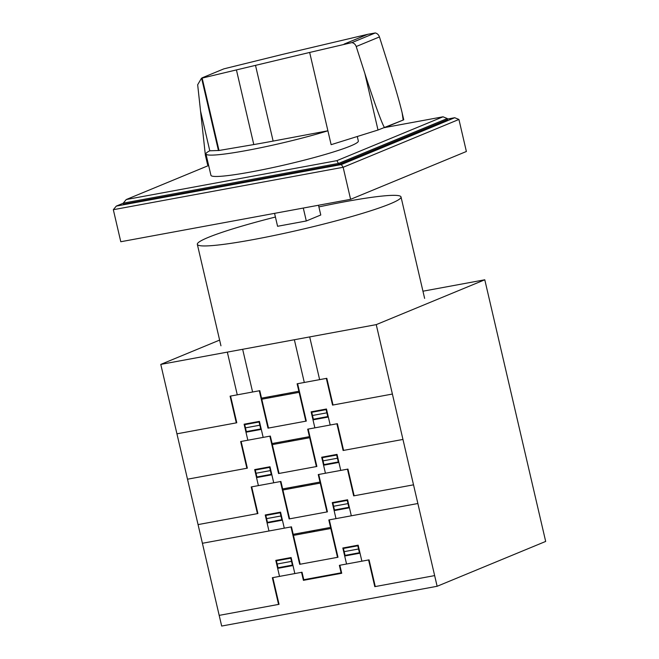 <?xml version="1.0" encoding="UTF-8"?>
<svg xmlns="http://www.w3.org/2000/svg" width="659" height="659" viewBox="0 0 659 659"><rect width="100%" height="100%" fill="white"/><g stroke="black" fill="none" stroke-linecap="round" stroke-linejoin="round"><path stroke-width="0.99" d="M402.138 112.854L403.753 119.79L384.848 127.632C383.818 128.826 374.452 103.438 364.839 73.396L356.214 46.525C355.432 44.384 353.998 43.082 351.922 42.604L375.3 32.95C377.294 33.452 378.678 34.787 379.444 36.929L387.863 63.511C394.708 85.242 399.469 101.692 402.138 112.854L403.168 120.062L378.011 130.021L331.131 144.675L327.902 130.795L273.131 141.084A160.829 14.02 166.9 0 1 253.797 144.568L219.002 150.483L209.784 150.787A75.67 6.598 -13.1 0 0 205.962 153.959A75.67 6.598 -13.1 0 0 246.499 150.516A75.67 6.598 -13.1 0 0 327.902 130.795L309.664 52.448L201.481 78.248L197.667 84.756L205.377 155.211L207.61 164.799L205.377 155.211M357.285 136.504L358.339 141.018A75.67 6.598 166.9 0 1 251.474 171.867A75.67 6.598 166.9 0 1 210.938 175.319L205.962 153.959M218.45 150.549L201.605 78.166M351.922 42.604L309.664 52.448M344.105 44.087L367.821 34.293L282.398 54.425L223.895 68.849L202.239 77.795M207.61 164.799L208.483 164.783M367.821 34.293L375.3 32.95M447.263 118.529L447.51 119.6L338.965 164.445L336.906 160.648L126.24 199.537L123.258 203.145L338.718 163.374L447.263 118.529L443.037 116.8L336.906 160.648M385.326 127.451L443.037 116.8M126.24 199.537L208.648 165.491M338.965 164.445L123.505 204.216L123.258 203.145M458.928 119.452L454.71 117.722L341.337 164.561L343.15 167.279L458.928 119.452L466.383 151.488L350.604 199.323L120.786 241.738L113.323 209.702L116.305 206.094L123.274 203.211M447.387 119.073L454.71 117.722M341.337 164.561L116.305 206.094M113.323 209.702L343.15 167.279L350.604 199.323M274.564 213.359L277.579 226.284L306.303 220.979L320.776 214.999L318.503 205.246M303.297 208.055L306.303 220.979M275.421 217.033A104.567 9.111 -13.1 0 0 197.329 244.341A104.567 9.111 -13.1 0 0 253.344 239.579A104.567 9.111 -13.1 0 0 401.018 196.942A104.567 9.111 -13.1 0 0 345.003 201.712A104.567 9.111 -13.1 0 0 318.89 206.918M422.954 291.204L484.785 279.787L376.24 324.632L160.78 364.402L219.612 340.093M160.78 364.402L221.671 626.05L437.131 586.279L545.677 541.434L484.785 279.787M376.24 324.632L437.131 586.279M268.485 428.062L259.786 390.68L230.098 396.158L236.309 422.864M176.942 433.82L236.787 422.773L230.576 396.075M282.991 395.309L280.281 394.972L277.941 396.24M277.497 396.323L280.199 394.716L283.395 395.235M269.902 396.611L270.149 397.682M269.655 396.66L269.91 397.723M260.404 393.357L259.926 393.439M260.527 393.884L260.05 393.975M263.163 437.395L259.432 421.373L244.11 424.207L247.842 440.22M258.954 421.463L260.7 428.943L246.334 431.587L244.596 424.116M259.827 425.203L245.461 427.856M261.293 429.388L245.98 432.213M260.321 427.337L260.799 427.254M259.819 425.17L260.305 425.113M245.354 429.544L245.84 429.454M245.477 430.08L245.964 429.989M259.086 421.999L244.72 424.651M259.02 421.727L259.481 421.603M297.613 383.703L306.311 421.085L267.999 428.152L259.3 390.771M305.825 421.167L297.127 383.793L326.815 378.307L333.026 405.013M392.393 394.049L332.548 405.096L326.337 378.398M290.734 393.876L290.487 392.813M290.726 392.772L290.973 393.835M298.23 386.372L297.753 386.462M297.876 386.998L298.354 386.907M330.192 425.022L326.469 409L311.139 411.834L314.87 427.848M327.712 414.346L327.226 414.437M327.836 414.882L327.35 414.964M313.009 419.849L328.33 417.015M325.983 409.091L327.729 416.57L313.363 419.223L311.625 411.743M312.49 415.483L326.856 412.831M312.992 417.617L312.506 417.707M312.49 415.45L312.012 415.574M311.748 412.279L326.114 409.626M311.188 412.048L311.682 412.007M298.865 391.265L261.524 398.16M299.12 392.336L261.771 399.222M279.045 473.45L270.347 436.069L240.659 441.546L246.878 468.252M187.502 479.208L247.347 468.162L241.136 441.464M293.552 440.698L290.841 440.36L288.502 441.629M288.057 441.711L290.759 440.097L293.955 440.624M280.462 442L280.709 443.07M280.223 442.049L280.47 443.112M270.964 438.746L270.487 438.828M271.088 439.273L270.61 439.364M273.724 482.783L269.992 466.761L254.671 469.595L258.402 485.609M269.523 466.852L271.261 474.332L256.895 476.976L255.157 469.505M270.388 470.592L256.022 473.244M271.862 474.777L256.54 477.602M270.89 472.725L271.36 472.643M270.379 470.559L270.865 470.501M255.914 474.933L256.4 474.842M256.038 475.469L256.524 475.378M269.646 467.388L255.28 470.04M269.58 467.116L270.05 466.992M308.173 429.091L316.872 466.473L278.559 473.541L269.861 436.159M316.386 466.556L307.687 429.174L337.375 423.696L343.586 450.402M402.954 439.438L343.117 450.484L336.897 423.786M301.295 439.265L301.048 438.202M301.287 438.153L301.534 439.224M308.791 431.76L308.313 431.851M308.437 432.378L308.914 432.296M340.761 470.411L337.029 454.389L321.699 457.222L325.431 473.236M338.273 459.735L337.795 459.825M338.397 460.27L337.919 460.353M323.569 465.229L338.891 462.404M336.551 454.479L338.289 461.959L323.923 464.603L322.185 457.132M323.058 460.872L337.416 458.219M323.553 463.005L323.067 463.096M323.05 460.839L322.572 460.954M322.309 457.667L336.675 455.015M321.757 457.437L322.243 457.395M309.433 436.653L272.085 443.548M309.681 437.724L272.332 444.611M289.606 518.839L280.907 481.457L251.227 486.935L257.438 513.641M198.062 524.597L257.908 513.55L251.697 486.853M304.112 486.087L301.402 485.749L299.071 487.017M298.618 487.1L301.32 485.485L304.516 486.012M291.031 487.388L291.278 488.451M290.784 487.429L291.031 488.5M281.533 484.126L281.047 484.217M281.657 484.662L281.171 484.752M309.582 532.414L311.921 531.146L314.631 531.484M301.591 532.777L301.838 533.839M315.076 531.393L311.88 530.874L309.178 532.488M301.344 532.818L301.591 533.889M284.284 528.172L280.553 512.15L265.239 514.976L268.963 530.997M280.083 512.241L281.821 519.712L267.455 522.365L265.717 514.893M280.948 515.981L266.59 518.625M282.423 520.165L267.101 522.991M300.166 564.228L291.467 526.846L202.412 543.28M292.217 530.05L291.731 530.141M281.451 518.114L281.92 518.023M280.948 515.948L281.426 515.89M266.475 520.322L266.961 520.231M266.607 520.857L267.084 520.767M280.207 512.776L265.841 515.429M280.141 512.504L280.61 512.372M318.734 474.48L327.432 511.854L289.128 518.93L280.429 481.548M326.955 511.944L318.256 474.562L347.936 469.084L354.147 495.782M413.522 484.826L353.677 495.873L347.458 469.175M311.864 484.653L311.616 483.591M311.847 483.541L312.102 484.612M319.36 477.149L318.874 477.24M318.997 477.767L319.483 477.684M351.321 515.799L347.59 499.777L332.268 502.611L335.991 518.625M348.833 505.124L348.356 505.206M348.957 505.651L348.479 505.741M334.129 510.618L349.459 507.792M347.112 499.868L348.85 507.339L334.484 509.992L332.746 502.52M333.619 506.26L347.977 503.608M334.113 508.394L333.635 508.484M333.611 506.227L333.133 506.343M332.869 503.056L347.235 500.403M332.317 502.825L332.811 502.784M329.558 523.164L330.044 523.073M322.424 530.042L322.177 528.971M322.416 528.93L322.663 530.001M319.994 482.042L282.645 488.937M293.206 534.317L330.554 527.431M320.241 483.105L282.892 489.999M330.802 528.493L293.461 535.388M319.631 379.633L309.689 336.922M304.301 382.467L294.367 339.747M252.595 392.006L242.652 349.295M237.273 394.84L227.33 352.12M417.864 503.517L328.816 519.951L337.515 557.333M219.183 615.374L279.037 604.328L272.826 577.63M278.559 604.41L272.348 577.712L302.028 572.234L303.774 579.714L341.115 572.819L339.377 565.34L369.065 559.862L375.276 586.559M294.845 573.561L291.121 557.539L275.8 560.372L279.523 576.386M339.855 565.249L341.724 573.264L303.412 580.332L301.55 572.325M290.767 558.165L276.401 560.817M290.644 557.629L292.382 565.109L278.024 567.753L276.278 560.282M291.517 561.369L277.151 564.022M292.983 565.554L277.661 568.379M292.011 563.503L292.489 563.42M290.701 557.893L291.171 557.761M291.986 561.279L291.509 561.336M277.044 565.71L277.521 565.62M277.167 566.246L277.645 566.155M434.643 575.604L374.798 586.65L368.587 559.952M361.882 561.188L358.158 545.166L342.828 548L346.552 564.013M359.526 551.048L359.04 551.13M344.69 556.007L360.02 553.181M359.394 550.504L358.916 550.594M343.43 548.445L357.796 545.792M344.179 551.649L358.545 548.996M357.672 545.257L359.41 552.736L345.052 555.389L343.306 547.909M344.673 553.782L344.196 553.873M343.693 551.731L344.171 551.616M342.878 548.222L343.372 548.173M329.294 519.86L337.993 557.242L299.688 564.318L290.99 526.936M209.793 150.787L200.517 110.943M219.002 150.483L202.107 77.877M253.797 144.568L236.449 70.011M273.131 141.084L255.544 65.521M378.011 130.021L364.839 73.396M379.444 36.929L356.214 46.525M424.627 298.395L401.018 196.942M220.946 345.802L197.329 244.341"/></g></svg>
